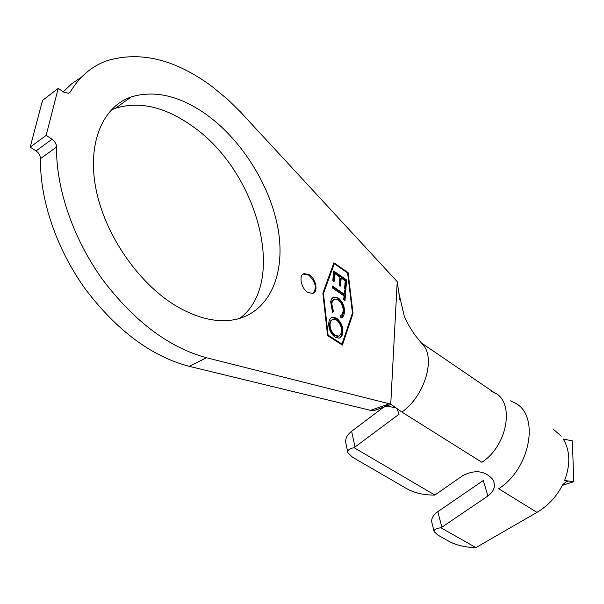 <?xml version="1.0" encoding="UTF-8"?>
<svg xmlns="http://www.w3.org/2000/svg" width="604" height="604" viewBox="0 0 604 604"><rect width="100%" height="100%" fill="white"/><g stroke="black" fill="none" stroke-linecap="round" stroke-linejoin="round"><path stroke-width="0.91" d="M111.098 110.034L115.56 108.214C139.501 100.951 164.907 106.81 191.785 125.775C257.817 170.804 287.995 282.778 239.697 318.406M207.444 115.296C243.186 141.547 271.272 187.663 278.353 230.622C285.36 273.476 270.109 310.66 237.402 319.025C218.958 323.465 198.384 319.025 175.673 305.707C138.55 283.359 105.111 235.099 96.036 189.339C86.878 143.525 102.544 106.689 131.264 96.897C155.122 89.815 180.513 95.945 207.444 115.296M307.663 292.268L312.585 293.476C318.519 292.434 316.194 279.048 309.391 274.843L304.371 273.597C298.467 274.624 300.807 288.108 307.663 292.268M313.083 293.317C317.055 287.942 315.62 281.887 308.78 275.16L303.246 274.088M68.433 93.378L70.268 91.989C79.366 76.768 91.483 66.387 106.621 60.838C140.068 50.66 175.273 59.26 212.231 86.636L227.708 99.418L240.286 111.748L397.213 281.63L390.75 404.046L391.12 404.401L375.575 410.01M344.423 312.109C344.22 315.228 343.08 317.198 341.011 318.006L340.331 316.081L342.294 314.367L343.125 311.264C343.344 306.673 341.675 302.853 338.112 299.803L334.767 298.92L332.464 300.951L331.785 303.774L333.431 311.475L332.51 312.351L330.667 301.698L331.626 298.806L333.499 297.085L338.383 298.036C342.732 301.826 344.748 306.515 344.423 312.109L343.804 312.404L341.268 317.923M333.657 270.992L346.636 279.969L345.843 289.792L344.567 288.916L345.231 280.792L341.184 277.999L340.505 286.062L339.229 285.186L339.909 277.123L334.797 273.589L334.087 281.668L332.796 280.777L333.657 270.992M334.291 263.737L323.465 293.536L328.108 335.122L342 344.114L352.449 312.993L347.625 272.993L334.291 263.737L333.68 264.046L322.913 293.665M344.182 294.103L344.499 290.237L345.76 291.098L344.99 300.611L343.721 299.75L344.038 295.877L332.192 287.814L332.351 286.039L344.182 294.103L343.57 294.405L332.291 286.726M336.571 318.149C340.943 321.804 343.027 326.462 342.838 332.125C342.596 335.454 341.32 337.477 339.025 338.195L335.031 337.183C330.599 333.476 328.516 328.757 328.78 323.034C329.059 319.788 330.328 317.825 332.57 317.145L336.571 318.149L335.952 318.444C340.316 322.106 342.408 326.764 342.211 332.411L342.838 332.125M347.723 452.019L345.971 443.638C344.884 439.267 346.764 435.144 351.619 431.279L355.016 447.02L354.125 447.715C349.414 448.515 347.338 450.206 347.889 452.796L352.487 457.213L407.919 489.346C415.688 493.279 424.672 495.189 434.865 495.054L462.694 475.665C474.857 469.444 484.853 470.659 492.66 479.297C496.005 485.45 494.419 491.014 487.904 495.997L440.995 527.798C436.035 528.243 433.763 529.565 434.193 531.746L437.885 535.099L450.018 541.901C457.183 545.435 465.767 547.36 475.771 547.685L536.986 512.373C548.085 505.759 556.661 496.518 562.717 484.665L566.537 481.335L568.092 481.879L565.593 480.656L567.186 480.844L564.581 480.52C570.599 464.619 570.161 450.803 563.268 439.07L572.328 440.844L573.8 481.66L567.186 480.844M561.222 436.179L552.977 428.938M387.058 404.582L351.619 431.279M63.307 91.823L71.914 83.586L81.563 77.07M375.401 410.124L370.509 410.335L189.218 366.326C151.687 356.481 117.176 330.886 85.692 289.55C56.655 249.437 39.705 199.75 40.528 158.641C40.385 155.545 38.89 152.971 36.044 150.924L30.2 147.157L46.161 135.356L58.226 88.335L63.903 92.231L68.705 93.295L70.268 91.989M370.509 410.335L389.376 403.797L206.485 357.742C168.939 347.549 134.284 321.471 102.529 279.493C73.235 238.784 55.976 188.493 56.557 147.036L40.528 158.641M36.044 150.924L52.027 139.207L46.161 135.356M30.2 147.157L42.537 100.407L58.226 88.335M327.579 335.545L342.4 345.126L353.038 313.385L348.115 272.631L333.899 262.755L322.853 293.129L327.579 335.545M52.027 139.207C54.889 141.298 56.399 143.911 56.557 147.036M389.376 403.797L390.75 404.046M401.184 411.558L391.12 404.401M399.863 299.924L397.213 281.63M491.694 391.686C515.152 397.825 509.406 444.423 481.856 462.286L401.909 412.079C425.035 395.801 436.194 357.183 422.249 344.008L414.903 335.001C409.308 326.726 405.707 320.226 404.106 315.499L398.829 292.729M355.016 447.02L399.078 414.193L397.054 408.629M434.865 495.054L354.125 447.715M510.372 400.807L515.091 402.996C539.908 415.273 530.546 468.644 498.647 488.727L536.986 512.373M487.904 495.997L483.283 480.505L437.832 511.648L441.856 527.186M476.08 547.685L440.995 527.798M434.08 531.293L431.958 522.913C430.939 518.987 432.894 515.235 437.832 511.648M562.362 485.374L573.8 481.66M334.269 263.744L333.687 263.344M347.534 272.933L348.115 272.631M341.962 344.846L352.366 313.234M352.419 313.68L353.038 313.385M327.572 335.484L341.373 344.401L342 344.114M322.929 293.808L323.465 293.536M327.564 335.379L328.108 335.122M333.597 271.679L346.032 280.279L346.636 279.969M346.032 280.279L345.284 289.414M339.954 285.684L340.573 278.308L341.184 277.999M333.536 281.29L334.186 273.899L334.797 273.589M344.439 290.924L345.148 291.4L345.76 291.098M345.148 291.4L344.431 300.233M333.846 299.312L331.785 301.396L331.166 304.076L331.785 303.774M331.166 304.076L332.812 311.777L333.431 311.475M332.812 311.777L332.411 312.155M332.993 297.349L338.383 298.036M337.772 298.338C342.121 302.128 344.129 306.817 343.804 312.404M342.211 332.411L341.388 335.877L339.448 338.074M331.483 317.583L335.952 318.444M332.215 319.561L330.312 321.177L329.474 324.137C329.256 328.795 330.954 332.615 334.563 335.598L337.863 336.42L338.738 336.058M335.19 335.303L338.489 336.126L339.524 335.658L340.807 334.11L341.532 331.354C341.668 326.734 339.961 322.959 336.42 320.007L333.129 319.169L332.109 319.629L330.811 321.094L330.094 323.835C329.882 328.493 331.581 332.321 335.19 335.303L334.563 335.598M329.474 324.137L330.094 323.835M189.218 366.326L206.485 357.742M395.975 407.859L386.938 406.062M495.363 393.378L421.154 342.77M303.759 273.914L304.371 273.597M334.095 296.889L333.476 297.191M332.57 317.145L331.951 317.447M338.489 336.126L337.863 336.42M131.264 96.897L115.56 108.214M374.035 410.554L386.968 406.047"/></g></svg>
